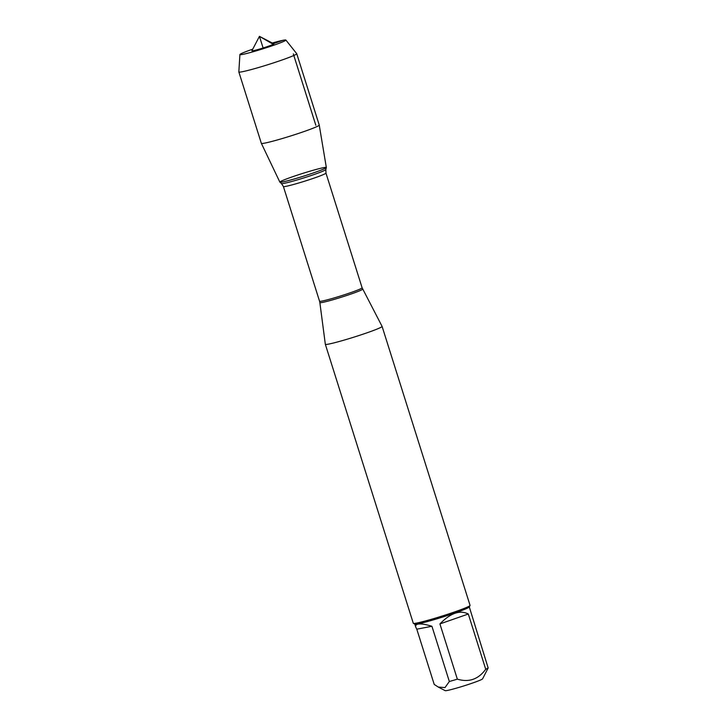 <?xml version="1.0" encoding="UTF-8"?>
<svg xmlns="http://www.w3.org/2000/svg" width="727" height="727" viewBox="0 0 727 727"><rect width="100%" height="100%" fill="white"/><g stroke="black" fill="none" stroke-linecap="round" stroke-linejoin="round"><path stroke-width="1.09" d="M469.297 606.927L488.162 667.968L482.583 678.864A19.638 1.163 162.5 0 1 468.034 684.57A19.638 1.163 162.5 0 1 447.332 690.459A19.638 1.163 162.5 0 1 445.188 690.65L438.263 687.06M488.162 667.968A28.562 1.69 162.5 0 1 485.718 669.258C478.393 679.318 468.933 682.617 457.347 679.154A28.562 1.69 162.5 0 1 449.341 681.508L445.006 687.588L438.272 687.051L434.21 684.416L416.789 629.173L431.929 626.274C425.54 624.329 420.924 623.602 418.07 624.102C416.044 624.502 415.29 625.565 415.808 627.265L416.789 629.173M413.381 623.366L414.872 624.139A28.562 1.69 -17.5 0 0 417.998 623.857A28.562 1.69 -17.5 0 0 448.105 615.296A28.562 1.69 -17.5 0 0 469.26 606.99L470.042 605.509A29.752 1.763 -17.5 0 0 470.06 605.391L382.093 326.405A29.752 1.763 162.5 0 1 360.856 334.902A29.752 1.763 162.5 0 1 328.677 344.089A29.752 1.763 162.5 0 1 325.342 344.298A29.752 1.763 162.5 0 1 325.332 344.28L413.299 623.284A29.752 1.763 -17.5 0 0 413.381 623.366A29.752 1.763 -17.5 0 0 416.635 623.075A29.752 1.763 -17.5 0 0 448.005 614.161A29.752 1.763 -17.5 0 0 470.042 605.509M449.341 681.508L431.929 626.274M485.718 669.258L468.306 614.015C459.927 609.771 450.467 613.07 439.926 623.92L457.347 679.154M362.664 289.101A22.437 1.327 162.5 0 1 346.761 295.48A22.437 1.327 162.5 0 1 322.379 302.45A22.437 1.327 162.5 0 1 319.862 302.596L319.553 301.223A22.319 1.327 -17.5 0 0 341.236 295.771A22.319 1.327 -17.5 0 0 362.119 287.801L382.084 326.387A29.752 1.763 162.5 0 1 382.093 326.405M323.597 167.646A24.354 1.445 -17.5 0 0 296.852 175.298A24.354 1.445 -17.5 0 0 279.895 182.168A24.354 1.445 -17.5 0 0 303.532 176.179A24.354 1.445 -17.5 0 0 326.323 167.528A24.354 1.445 -17.5 0 0 323.597 167.646M439.926 623.92L468.306 614.015M285.875 40.049L296.716 53.671A30.352 1.799 162.5 0 1 296.743 53.707L319.244 125.071A30.352 1.799 162.5 0 1 319.244 125.089L326.332 167.483A24.354 1.445 162.5 0 1 308.848 174.462A24.354 1.445 162.5 0 1 282.594 181.95A24.354 1.445 162.5 0 1 279.868 182.132L261.356 143.346A30.352 1.799 162.5 0 1 261.347 143.328L238.847 71.964A30.352 1.799 162.5 0 1 238.838 71.918L239.91 54.543A24.1 1.427 -17.5 0 0 242.618 54.407A24.1 1.427 -17.5 0 0 268.935 46.873A24.1 1.427 -17.5 0 0 285.875 40.049A24.1 1.427 -17.5 0 0 272.289 43.011M319.244 125.089A30.352 1.799 162.5 0 1 297.461 133.777A30.352 1.799 162.5 0 1 264.746 143.11A30.352 1.799 162.5 0 1 261.356 143.346M296.743 53.707A30.352 1.799 162.5 0 1 275.079 62.377A30.352 1.799 162.5 0 1 242.245 71.746A30.352 1.799 162.5 0 1 238.847 71.964M253.196 50.708A11.532 0.682 162.5 0 1 251.915 50.745L259.439 36.35L273.87 43.829A11.532 0.682 162.5 0 1 265.982 47.046A11.532 0.682 162.5 0 1 253.196 50.708M252.732 49.172A24.1 1.427 -17.5 0 0 239.91 54.543M263.11 47.982L259.439 36.35L272.607 43.938L283.185 40.249M293.335 53.925L315.836 125.289M362.119 287.801L325.96 173.09A22.319 1.327 162.5 0 1 305.067 181.068A22.319 1.327 162.5 0 1 283.394 186.512L281.476 183.558A23.273 1.381 -17.5 0 0 304.05 177.833A23.273 1.381 -17.5 0 0 325.832 169.573L326.323 167.528M414.808 624.111L415.808 627.265M319.862 302.596L325.332 344.28M319.553 301.223L283.394 186.512M281.476 183.558L279.895 182.168M325.96 173.09L325.832 169.573"/></g></svg>
